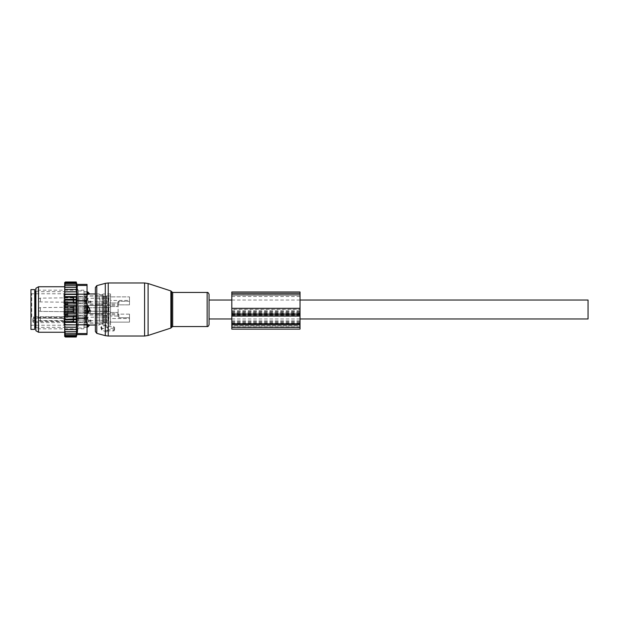 <?xml version="1.0" encoding="UTF-8"?>
<svg xmlns="http://www.w3.org/2000/svg" width="619" height="619" viewBox="0 0 619 619"><rect width="100%" height="100%" fill="white"/><g stroke="black" fill="none" stroke-linecap="round" stroke-linejoin="round"><path stroke-width="0.46" stroke-dasharray="3.1 2.32" d="M106.367 331.916L101.818 330.066A0.758 0.534 180 0 1 101.818 329.138L106.367 327.281A0.758 0.534 180 0 1 107.505 327.745L107.505 328.256L113.571 328.256A0.758 0.534 180 0 1 114.329 328.797L114.329 330.399A0.758 0.534 180 0 1 113.571 330.941L113.571 329.78L107.853 329.772L107.489 331.552A0.758 0.534 180 0 1 106.367 331.916L106.159 330.515L100.851 327.312L101.524 326.43L106.159 325.37L107.853 326.6L113.571 326.6L114.662 327.436L114.314 330.5M107.489 331.552A0.758 0.534 180 0 0 107.505 331.451L107.505 330.941L113.571 330.941M209.067 318.971L209.067 309.5M110.538 325.037L110.538 316.03L110.538 323.141L110.538 316.03L110.538 322.128L129.487 322.128L129.487 314.143L129.487 322.128L129.487 318.553L129.487 322.128L110.538 322.128L110.538 325.037L102.955 325.037L102.197 324.279L99.922 324.279L99.164 325.037L95.38 325.037L95.38 293.963L99.164 293.963L99.164 325.037L99.164 293.963L99.922 294.721L99.922 324.279L99.922 294.721L102.197 294.721L102.197 324.279L102.197 294.721L102.955 293.963L102.955 325.037L102.955 293.963L110.538 293.963L110.538 296.872L110.538 293.963M107.505 331.451L107.861 330.02L106.159 330.515M114.329 330.399L114.662 329.045L113.571 329.78M107.505 328.256L107.853 326.6M107.505 330.941L107.853 329.772M64.678 313.113L64.678 305.887L64.678 313.113L67.904 313.113L67.904 305.887L64.678 305.887M64.678 308.502L64.678 311.581L64.678 308.502M118.113 312.448L118.113 305.329L118.113 313.671L118.113 312.448L110.538 312.448L110.538 313.671L110.538 305.329L110.538 318.553L110.538 312.448L118.113 312.448M118.113 305.391L118.113 301.817L118.113 305.391A0.758 0.534 180 0 1 118.871 304.858L118.871 301.283L118.871 304.858L129.487 304.858L129.487 301.283L129.487 304.858L118.871 304.858A0.758 0.534 0 0 0 118.113 305.391M118.113 302.97L118.113 301.817L118.113 302.97C118.113 304.587 118.113 304.587 118.113 302.97C118.113 304.587 118.113 304.587 118.113 302.97L110.538 302.97L110.538 295.859L110.538 302.97L110.538 296.872L110.538 302.97L118.113 302.97M118.113 313.609L118.113 317.183L118.113 313.609A0.758 0.534 180 0 0 118.871 314.143A0.758 0.534 0 0 1 118.113 313.609M118.113 316.03C118.113 314.413 118.113 314.413 118.113 316.03C118.113 314.413 118.113 314.413 118.113 316.03L110.538 316.03L118.113 316.03M84.764 303.681L84.764 295.859L84.764 303.681M84.764 315.319L84.764 323.141L84.764 315.319M84.764 311.496L84.764 305.329L84.764 311.496M73.398 308.502L73.398 311.581L73.398 308.502M73.398 311.179L73.398 305.995L73.398 311.179M79.077 307.821L79.077 313.005L79.077 307.821M79.077 311.272L79.077 305.801L79.077 311.272M84.764 307.728L84.764 313.199L84.764 307.728M73.398 320.804L73.398 316.889L73.398 320.804M64.678 320.804L64.678 316.889L64.678 320.804M73.398 315.899L73.398 322.484L73.398 315.899M79.077 322.05L79.077 315.466L79.077 322.05M79.077 315.729L79.077 322.669L79.077 315.729M84.764 322.22L84.764 315.28L84.764 322.22M73.398 298.196L73.398 302.111L73.398 298.196M64.678 298.196L64.678 302.111L64.678 298.196M73.398 303.101L73.398 296.516L73.398 303.101M79.077 296.95L79.077 303.534L79.077 296.95M79.077 303.271L79.077 296.331L79.077 303.271M84.764 296.78L84.764 303.72L84.764 296.78M67.904 305.887L67.904 313.113M67.904 302.064L67.904 314.529L67.904 301.631L67.904 302.064L64.678 302.064L64.678 304.471L64.678 301.631L64.678 303.975L64.678 302.064L67.904 302.064M67.904 314.529L67.904 317.369L67.904 314.529L64.678 314.529L64.678 304.471L64.678 317.369L64.678 314.529L67.904 314.529M64.678 316.936L64.678 315.025L64.678 316.936L67.904 316.936L64.678 316.936M64.678 321.16L64.678 317.725A0.758 0.534 180 0 1 63.919 318.259L33.604 318.259L33.604 317.408A0.758 0.534 0 0 0 32.846 317.942L32.846 321.857L33.604 322.646L63.919 322.646L64.678 322.012A0.758 0.534 180 0 0 63.919 321.47L63.919 320.619L33.604 320.619L33.604 316.742L33.604 317.408L63.919 317.408L63.919 318.483A0.758 0.758 0 0 0 64.678 317.725L64.678 321.16A0.758 0.534 180 0 0 63.919 320.619L63.919 317.408A0.758 0.534 180 0 0 64.678 316.866M32.846 321.857L32.846 317.942M33.604 318.135L63.919 318.483L33.604 318.135L32.846 319.234L33.604 318.259A0.758 0.534 0 0 0 32.846 318.793M30.95 317.4L30.95 293.011L30.95 317.4M30.95 329.393L30.95 289.607M129.487 314.143L118.871 314.143L118.871 317.717A0.758 0.534 180 0 1 118.113 317.183A0.758 0.534 0 0 0 118.871 317.717L118.871 314.143L129.487 314.143L129.487 318.553L110.538 318.553L110.538 300.447L110.538 318.553L129.487 318.553L129.487 314.143M129.487 317.717L118.871 317.717L129.487 317.717M34.741 329.393L34.741 289.607M129.487 301.283L118.871 301.283A0.758 0.534 180 0 0 118.113 301.817A0.758 0.534 0 0 1 118.871 301.283L129.487 301.283L129.487 296.872L129.487 301.283M34.741 318.406L34.741 290.93L34.741 318.406M129.487 296.872L129.487 300.447L110.538 300.447L110.538 306.552L110.538 300.447L129.487 300.447L129.487 304.858L129.487 296.872L110.538 296.872L129.487 296.872M78.319 300.958L78.319 327.312L78.319 300.958M78.319 318.375L78.319 290.984L78.319 318.375M87.039 313.291L84.006 313.291L84.006 327.049L84.006 311.605L84.006 313.291L87.797 313.291L87.797 305.709L89.562 308.541A3.033 2.105 0 0 0 87.797 307.395L84.006 307.395L84.006 305.709L87.797 305.709M87.797 313.291L89.562 310.459L89.562 308.541M87.797 327.049L87.797 324.565L84.006 324.565L87.039 324.565M89.562 310.459A3.033 2.105 0 0 1 87.797 311.605L84.006 311.605L84.006 307.395L84.006 311.605L87.039 311.605M87.039 305.709L84.006 305.709L84.006 291.951L84.006 307.395L87.039 307.395M87.039 294.435L84.006 294.435L87.797 294.435L87.797 291.951M84.006 318.375L84.006 290.984L84.006 318.375M89.562 293.994L89.562 293.994A3.033 2.182 0 0 0 87.797 292.802L87.039 292.802M88.463 310.707L89.438 311.202L88.463 310.707L89.438 311.202L90.923 310.707L89.693 309.461L88.463 310.707L89.693 309.461L90.923 310.707L89.693 309.461L88.463 310.707L88.463 312.316L89.693 313.044L90.923 312.316L89.693 313.044L88.463 312.316L89.693 313.044L90.923 312.316L89.693 311.303L88.463 312.316L89.693 311.303L90.923 312.316L89.693 311.303L88.463 312.316L88.463 310.707L88.463 312.316M103.713 305.685L103.713 313.477L103.713 305.685M87.797 309.98L87.797 307.798L87.797 309.98M103.713 306.049L103.713 313.098L103.713 306.049M106.747 312.951L106.747 305.902L106.747 312.951M106.747 305.685L106.747 313.477L106.747 305.685M110.538 305.685L110.538 313.477L110.538 305.685M110.538 310.32L110.538 306.591L110.538 312.409L108.89 311.458L108.89 307.542L108.89 311.458L108.89 307.542L110.538 306.591M73.398 307.318L73.398 311.775L73.398 307.318M73.398 306.776L73.398 312.34L73.398 306.776M76.052 312.587L76.052 306.281L76.052 312.587M77.189 306.049L77.189 313.098L77.189 306.049M77.189 306.413L77.189 312.719L77.189 306.413M80.973 312.587L80.973 306.281L80.973 312.587M82.869 305.863L82.869 313.291L82.869 305.863M82.869 306.413L82.869 312.719L82.869 306.413M85.902 312.951L85.902 305.902L85.902 312.951M88.463 301.229L89.438 301.732L90.923 301.229L89.693 299.991L88.463 301.229L88.463 302.838L89.693 303.573L90.923 302.838L89.693 301.832L88.463 302.838M103.713 296.207L103.713 304.006L103.713 296.207M87.797 300.509L87.797 298.319L87.797 300.509M103.713 296.571L103.713 303.627L103.713 296.571M106.747 303.48L106.747 296.424L106.747 303.48M106.747 296.207L106.747 304.006L106.747 296.207M110.538 296.207L110.538 304.006L110.538 296.207M110.538 300.842L110.538 302.931L108.89 301.987L108.89 298.064L110.538 297.12L110.538 300.842L110.538 297.12M73.398 297.847L73.398 302.296L73.398 297.847M73.398 297.298L73.398 302.869L73.398 297.298M76.052 303.117L76.052 296.803L76.052 303.117M77.189 296.571L77.189 303.627L77.189 296.571M77.189 296.934L77.189 303.248L77.189 296.934M80.973 303.117L80.973 296.803L80.973 303.117M82.869 296.393L82.869 303.813L82.869 296.393M82.869 296.934L82.869 303.248L82.869 296.934M85.902 303.48L85.902 296.424L85.902 303.48M89.438 311.202L87.797 311.202L86.776 309.5L87.797 307.798L108.89 307.542L87.797 307.798L86.776 309.5L87.797 311.202L89.438 311.202L87.797 311.202L86.776 309.5L87.797 307.798L108.89 307.542L108.89 311.458L108.89 307.542L108.89 311.458L107.946 311.202L107.946 307.798L107.946 311.202L107.946 307.798L107.946 311.202L107.946 307.798L107.946 311.202L89.941 311.202L90.923 310.707L90.923 312.316M88.463 320.178L89.438 320.681L90.923 320.178L89.693 318.94L88.463 320.178L88.463 321.787L89.693 322.522L90.923 321.787L89.693 320.781L88.463 321.787M103.713 315.156L103.713 322.956L103.713 315.156M87.797 319.458L87.797 317.268L87.797 319.458M103.713 315.52L103.713 322.576L103.713 315.52M106.747 322.429L106.747 315.373L106.747 322.429M106.747 315.156L106.747 322.956L106.747 315.156M110.538 315.156L110.538 322.956L110.538 315.156M110.538 319.791L110.538 321.88L108.89 320.936L108.89 317.013L110.538 316.069L110.538 319.791L110.538 316.069M73.398 316.789L73.398 321.246L73.398 316.789M73.398 316.247L73.398 321.818L73.398 316.247M76.052 322.066L76.052 315.752L76.052 322.066M77.189 315.52L77.189 322.576L77.189 315.52M77.189 315.883L77.189 322.197L77.189 315.883M80.973 322.066L80.973 315.752L80.973 322.066M82.869 315.342L82.869 322.762L82.869 315.342M82.869 315.883L82.869 322.197L82.869 315.883M85.902 322.429L85.902 315.373L85.902 322.429M89.941 311.202L108.89 311.458L89.941 311.202L90.923 310.707M64.678 282.589L64.678 332.241L64.678 329.455L76.679 329.47L64.678 329.47L76.679 329.47L76.245 331.536L65.436 331.536L64.678 330.577L64.678 336.411M64.678 330.577L64.678 328.441L65.436 329.47M64.678 329.455L64.678 286.759L64.678 304.022L65.436 303.186L76.245 303.186L76.686 302.111L76.245 300.13L64.678 299.743M76.686 307.999L64.678 307.999L64.678 311.001L76.686 311.001L76.245 309.5L76.686 305.028L64.678 305.028L64.678 304.022M64.678 305.028L64.678 307.086L65.436 306.32L76.245 306.32M64.678 307.999L64.678 307.086M64.678 311.001L64.678 313.268L65.436 312.68L76.245 312.68L76.686 311.001M64.678 328.441L64.678 316.889L76.686 316.889L76.245 315.814L76.686 313.972L64.678 313.972L64.678 313.268M64.678 313.972L64.678 316.309L65.436 315.814L76.245 315.814M73.398 316.889L64.678 316.889L64.678 316.309M64.678 283.989L65.436 283.185L64.693 283.185L65.289 281.978L76.284 281.978L65.436 281.978M64.678 291.781L76.686 291.781L76.245 289.53L76.679 289.53L64.678 289.53L76.679 289.53L76.245 287.464L76.648 287.464L64.678 287.464L76.648 287.464L76.594 285.715L64.678 285.715L76.594 285.715L76.524 284.283L64.678 284.283L76.524 284.283L76.245 283.185L65.436 283.185M64.678 284.283L65.436 284.283L64.678 285.119M76.245 284.283L65.436 284.283M64.678 285.715L65.436 285.715L64.678 286.597M76.245 285.715L65.436 285.715M64.678 287.464L65.436 287.464L64.678 288.423M76.245 287.464L65.436 287.464M64.678 289.53L65.436 289.53L64.678 290.559M76.245 289.53L65.436 289.53M76.686 291.781L64.678 291.828M64.678 292.88L65.436 291.866M64.678 294.095L76.686 294.095L76.245 291.866M76.686 294.095L64.678 294.28M64.678 295.425L65.436 294.435M64.678 296.602L76.686 296.602L76.245 294.435M76.686 296.602L76.245 297.197L64.678 296.927M64.678 298.149L65.436 297.197M64.678 299.287L76.686 299.287L76.245 297.197M76.686 299.287L76.245 300.13M64.678 301.027L65.436 300.13M76.686 302.111L73.398 302.111M64.678 302.691L65.436 303.186M64.678 305.732L65.436 306.32M76.245 309.5L65.436 309.5L64.678 308.819M64.678 310.181L65.436 309.5M64.678 311.914L65.436 312.68M64.678 314.978L65.436 315.814M64.678 317.973L65.436 318.87L64.678 319.257M64.678 320.851L65.436 321.803L64.678 322.073M64.678 323.575L65.436 324.565L64.678 324.72M64.678 326.12L65.436 327.134L64.678 327.172M76.245 335.815L64.693 335.815L65.436 336.574L64.995 336.574L76.361 336.574L64.995 336.574L65.289 337.022L76.284 337.022L76.447 335.815L64.693 335.815L76.447 335.815L76.648 331.536L65.436 331.536M76.245 333.285L65.436 333.285L64.678 332.403M64.678 333.285L65.436 333.285M76.245 334.717L65.436 334.717L64.678 333.881M64.678 334.717L65.436 334.717M64.678 335.011L65.436 335.815M76.245 281.978L76.361 282.426L64.995 282.426L76.361 282.426L76.447 283.185L64.693 283.185L76.245 283.185M76.245 282.426L65.436 282.426M76.245 336.574L65.436 336.574M76.245 337.022L65.436 337.022M77.344 286.698L77.507 330.732M77.143 285.498L87.039 285.429L87.039 284.415M87.039 334.585L87.039 285.429M77.336 332.326L77.127 333.571L87.039 333.571M84.006 292.539L84.006 328.828L84.006 292.539M84.006 319.141L84.006 324.24L84.006 317.446L84.006 319.141L87.039 319.141L87.039 317.446L87.039 325.223L87.039 319.141L84.006 319.141M84.006 310.483L84.006 317.446L84.006 308.517L84.006 310.483L87.039 310.483L87.039 308.517L87.039 317.446L87.039 310.483L84.006 310.483M84.006 301.554L84.006 308.517L84.006 299.859L84.006 301.554L87.039 301.554L87.039 299.859L87.039 308.517L87.039 301.554L84.006 301.554M84.006 294.76L84.006 299.859L84.006 293.777L84.006 294.76L87.039 294.76L87.039 293.777L87.039 299.859L87.039 294.76L84.006 294.76M84.006 291.913L84.006 293.777L84.006 291.781L87.039 291.781L87.039 293.777L87.039 291.913L84.006 291.913M84.006 325.223L84.006 327.087L84.006 325.223L87.039 325.223L87.039 327.219L87.039 325.223L84.006 325.223M84.006 327.087L87.039 327.087L84.006 327.087M35.879 292.539L35.879 328.828L35.879 292.539M35.879 288.292L35.879 330.708M38.533 332.241L38.533 286.759M76.245 331.536L64.678 331.536M64.678 324.905L76.686 324.905L76.245 327.134L76.686 327.219L64.678 327.219M76.245 327.134L65.436 327.134M76.686 324.905L65.436 324.565M76.245 324.565L76.686 322.398L64.678 322.398M76.686 322.398L76.245 321.803L65.436 321.803M76.245 321.803L76.686 319.714L64.678 319.714M76.686 319.714L76.245 318.87L65.436 318.87M76.686 316.889L76.245 318.87M76.686 313.972L76.245 312.68M76.686 305.028L76.245 303.186M76.686 327.219L76.245 329.47M231.808 329.13L231.808 309.361L300.029 309.361L300.029 329.13M231.808 309.361L231.808 291.99M300.029 309.361L300.029 291.99M231.808 312.881L231.808 295.193L300.029 295.193L300.029 294.636L300.029 295.193L231.808 295.193L231.808 321.362L231.808 312.881L300.029 312.881L300.029 321.362L300.029 295.193L300.029 312.881M300.029 313.415L300.029 325.741L300.029 313.307L231.808 313.415L231.808 325.741L231.808 313.307L300.029 313.415M231.808 325.741L231.808 326.855L231.808 325.741L300.029 325.741L300.029 326.855L300.029 325.741L231.808 325.741M588.05 318.971L588.05 300.029M148.096 335.475L148.096 283.525M144.583 336.032L144.583 282.968M170.875 290.93L170.875 328.07M171.61 327.343L171.61 291.657M108.24 326.6L108.24 282.968M172.686 326.553L172.686 292.447M105.3 325.609L105.3 283.355M207.148 326.553L207.148 292.447M96.781 333.355L96.781 285.645M105.3 335.645L105.3 330.089M107.505 327.745L107.861 326.306M106.367 327.281L106.159 325.37M101.818 329.138L101.524 326.43M101.818 330.066L101.524 328.07M108.24 336.032L108.24 329.78M114.329 328.797L114.662 327.436M113.571 328.256L113.571 326.6M110.538 306.552L118.113 306.552L110.538 306.552M67.904 304.471L64.678 304.471L67.904 304.471M64.678 317.725L63.919 318.135L63.919 293.77L63.919 325.23L63.919 321.47L33.604 321.47L33.604 320.619A0.758 0.534 180 0 1 32.846 320.085M32.846 320.936A0.758 0.534 0 0 0 33.604 321.47L33.604 322.646M31.708 317.044L31.708 293.77L31.708 317.044M35.5 327.312L35.5 291.688M89.562 325.006A3.033 2.182 0 0 1 87.797 326.198L87.039 326.198M86.281 305.685L86.281 313.477L86.281 305.685M104.093 312.587L104.093 306.281L104.093 312.587M106.367 312.587L106.367 306.281L106.367 312.587M40.421 307.682L40.421 311.396L40.421 307.682M73.019 307.682L73.019 311.396L73.019 307.682M73.777 312.587L73.777 306.281L73.777 312.587M85.523 312.587L85.523 306.281L85.523 312.587M86.281 296.207L86.281 304.006L86.281 296.207M104.093 303.117L104.093 296.803L104.093 303.117M106.367 303.117L106.367 296.803L106.367 303.117M40.421 298.211L40.421 301.917L40.421 298.211M73.019 298.211L73.019 301.917L73.019 298.211M73.777 303.117L73.777 296.803L73.777 303.117M85.523 303.117L85.523 296.803L85.523 303.117M107.946 299.542L107.946 301.732L107.946 299.542M89.941 301.732L108.89 301.987L108.89 298.064L87.797 298.319L86.776 300.029L87.797 301.732L89.438 301.732M86.281 315.156L86.281 322.956L86.281 315.156M104.093 322.066L104.093 315.752L104.093 322.066M106.367 322.066L106.367 315.752L106.367 322.066M40.421 317.152L40.421 320.866L40.421 317.152M73.019 317.152L73.019 320.866L73.019 317.152M73.777 322.066L73.777 315.752L73.777 322.066M85.523 322.066L85.523 315.752L85.523 322.066M107.946 318.491L107.946 320.681L107.946 318.491M89.941 320.681L108.89 320.936L108.89 317.013L87.797 317.268L86.776 318.971L87.797 320.681L89.438 320.681M87.039 294.187L77.127 294.187M87.039 318.251L77.127 318.251M87.039 300.749L77.127 300.749M87.039 324.813L77.127 324.813M84.006 324.24L87.039 324.24L84.006 324.24M84.006 317.446L87.039 317.446L84.006 317.446M84.006 308.517L87.039 308.517L84.006 308.517M84.006 299.859L87.039 299.859L84.006 299.859M84.006 293.777L87.039 293.777L84.006 293.777M231.808 311.388L300.029 311.388M231.808 313.949L300.029 313.949M231.808 322.53L300.029 322.53M231.808 294.659L300.029 294.659L231.808 294.636M231.808 293.321L300.029 293.321M231.808 327.35L300.029 327.35M231.808 314.22L300.029 314.22M231.808 321.354L300.029 321.354M231.808 321.137L300.029 321.137M231.808 312.123L300.029 312.123M231.808 311.512L300.029 311.512M231.808 296.532L300.029 296.532M231.808 323.064L300.029 323.064M231.808 315.558L300.029 315.558M231.808 320.921L300.029 320.921M231.808 323.598L300.029 323.598M231.808 310.204L300.029 310.204M101.454 329.695L100.851 327.312M84.764 304.192L118.113 304.192M84.764 295.859L110.538 295.859M84.764 323.141L110.538 323.141M84.764 314.808L118.113 314.808M84.764 313.671L118.113 313.671M64.678 307.419L73.398 307.419M64.678 311.581L73.398 311.581M73.398 305.995L79.077 305.995M73.398 313.005L79.077 313.005M79.077 305.801L84.764 305.801M79.077 313.199L84.764 313.199M84.764 305.329L118.113 305.329M64.678 321.06L73.398 321.06M73.398 315.466L79.077 315.466M73.398 322.484L79.077 322.484M79.077 315.28L84.764 315.28M79.077 322.669L84.764 322.669M64.678 297.94L73.398 297.94M73.398 303.534L79.077 303.534M73.398 296.516L79.077 296.516M79.077 303.72L84.764 303.72M79.077 296.331L84.764 296.331M64.678 315.984L63.919 316.742L33.604 316.742L32.846 317.501M67.904 301.631L64.678 301.631L67.904 301.631M67.904 303.975L64.678 303.975M67.904 317.369L64.678 317.369L67.904 317.369M67.904 315.025L64.678 315.025M30.95 325.989L31.708 325.23L63.919 325.23L64.678 324.472M30.95 293.011L31.708 293.77L63.919 293.77L64.678 294.528M35.879 291.688L78.319 291.688M35.879 327.312L78.319 327.312M84.006 291.951L87.039 291.951M84.006 327.049L87.039 327.049M78.319 328.016L84.006 328.016M78.319 290.984L84.006 290.984M103.713 305.523L86.281 305.523L103.713 305.523L86.281 305.523L85.523 306.281L82.869 306.281L85.523 306.281L86.281 305.523L85.523 306.281L82.869 306.281M106.747 313.098L103.713 313.098M106.747 305.902L103.713 305.902M110.538 305.523L106.747 305.523M110.538 313.477L106.747 313.477M73.398 307.225L40.421 307.604A1.896 1.896 0 0 0 38.533 309.5A1.896 1.896 0 0 0 40.421 311.396L73.398 311.775L40.421 311.396A1.896 1.896 0 0 1 38.533 309.5A1.896 1.896 0 0 0 40.421 311.396L73.398 311.775M77.189 313.098L73.398 312.34M77.189 305.902L73.398 306.66M82.869 313.291L77.189 312.719M82.869 305.709L77.189 306.281M103.713 313.477L86.281 313.477L103.713 313.477L86.281 313.477L85.523 312.719L82.869 312.719L85.523 312.719L86.281 313.477L85.523 312.719L82.869 312.719M90.923 301.229L90.923 302.838M103.713 296.044L86.281 296.044L85.523 296.803L82.869 296.803M106.747 303.627L103.713 303.627M106.747 296.424L103.713 296.424M110.538 296.044L106.747 296.044M110.538 304.006L106.747 304.006M73.398 297.754L40.421 298.134A1.896 1.896 0 0 0 38.533 300.029A1.896 1.896 0 0 0 40.421 301.917L73.398 302.296M77.189 303.627L73.398 302.869M77.189 296.424L73.398 297.182M82.869 303.813L77.189 303.248M82.869 296.238L77.189 296.803M103.713 304.006L86.281 304.006L85.523 303.248L82.869 303.248M40.421 307.604A1.896 1.896 0 0 0 38.533 309.5A1.896 1.896 0 0 1 40.421 307.604M108.89 311.458L110.538 312.409L108.89 311.458M90.923 320.178L90.923 321.787M103.713 314.994L86.281 314.994L85.523 315.752L82.869 315.752M106.747 322.576L103.713 322.576M106.747 315.373L103.713 315.373M110.538 314.994L106.747 314.994M110.538 322.956L106.747 322.956M73.398 316.704L40.421 317.083A1.896 1.896 0 0 0 38.533 318.971A1.896 1.896 0 0 0 40.421 320.866L73.398 321.246M77.189 322.576L73.398 321.818M77.189 315.373L73.398 316.131M82.869 322.762L77.189 322.197M82.869 315.187L77.189 315.752M103.713 322.956L86.281 322.956L85.523 322.197L82.869 322.197M84.006 328.828L35.879 328.828M84.006 290.172L35.879 290.172M84.006 327.219L87.039 327.219M84.006 291.781L87.039 291.781M231.808 321.362L300.029 321.362M231.808 313.307L300.029 313.307M231.808 326.855L300.029 326.855M231.808 318.971L300.029 318.971M231.808 300.029L300.029 300.029"/><path stroke-width="0.93" d="M209.067 309.5L209.067 294.373L209.067 324.627L209.067 318.971L231.808 318.971M87.039 291.951L87.797 291.951L89.693 293.963L95.38 293.963L95.38 287.471L95.38 331.529L95.38 325.037L89.693 325.037L87.797 327.049L87.797 326.198A3.033 2.182 0 0 0 89.562 325.006L87.797 324.565L87.797 326.198L87.039 326.198M30.95 319.04L30.95 329.393L34.741 329.393L34.741 289.607L30.95 289.607L30.95 319.04M87.039 324.565L89.562 325.006M87.797 291.951L87.797 294.435L89.562 293.994A3.033 2.182 180 0 0 87.797 292.802L87.039 292.802M87.039 305.709L87.797 305.709L87.797 313.291L89.562 310.459L89.562 308.541A3.033 2.105 180 0 0 87.797 307.395L87.039 307.395M87.039 294.435L89.562 293.994M87.797 305.709L89.562 308.541M87.039 313.291L87.797 313.291M64.678 331.536L64.678 330.577L65.436 331.536L64.678 331.536L65.436 333.285L64.678 333.285L65.436 334.717L64.678 334.717L65.436 335.815L64.693 335.815L65.436 337.022L64.678 336.411L64.678 335.011M76.686 305.028L76.245 306.32L76.686 307.999L64.678 307.999L64.678 305.028L76.686 305.028L76.245 303.186L76.686 302.111L76.245 300.13L76.686 299.287L76.245 297.197L76.686 296.602L76.245 281.978L76.934 284.415L87.039 284.415L87.039 334.585L76.934 334.585L76.245 337.022L76.686 327.219L64.678 327.219L64.678 330.577M64.678 327.219L64.678 314.978L65.436 315.814L76.245 315.814L76.686 316.889L76.245 318.87L64.678 319.257M76.686 307.999L76.245 309.5L76.686 313.972L64.678 313.972L64.678 314.978M64.678 313.972L64.678 311.914L65.436 312.68L76.245 312.68M76.686 311.001L64.678 311.001L64.678 311.914M64.678 311.001L64.678 308.819L65.436 309.5L76.245 309.5M64.678 307.999L64.678 308.819M64.678 305.028L64.678 302.691L65.436 303.186L76.245 303.186M64.678 283.989L65.436 283.185L64.693 283.185L65.436 281.978L64.678 282.589L64.678 302.691M64.678 334.717L64.678 333.881M64.678 333.285L64.678 332.403M64.678 329.47L65.436 329.47L64.678 328.441M76.245 329.47L65.436 329.47M76.686 327.219L64.678 327.172M64.678 326.12L65.436 327.134M64.678 324.905L76.686 324.905L76.245 327.134M76.686 324.905L64.678 324.72M64.678 323.575L65.436 324.565M64.678 322.398L76.686 322.398L76.245 324.565M76.686 322.398L76.245 321.803L64.678 322.073M64.678 320.851L65.436 321.803M64.678 319.714L76.686 319.714L76.245 321.803M76.686 319.714L76.245 318.87M64.678 317.973L65.436 318.87M76.686 316.889L64.678 316.889M64.678 316.309L65.436 315.814M64.678 313.268L65.436 312.68M64.678 310.181L65.436 309.5M76.245 306.32L65.436 306.32L64.678 307.086M64.678 305.732L65.436 306.32M64.678 304.022L65.436 303.186M64.678 301.027L65.436 300.13L64.678 299.743M64.678 298.149L65.436 297.197L64.678 296.927M64.678 295.425L65.436 294.435L64.678 294.28M64.678 292.88L65.436 291.866L64.678 291.828M64.678 290.559L65.436 289.53L64.678 289.53M64.678 288.423L65.436 287.464L64.678 287.464M64.678 285.715L65.436 285.715L64.678 286.597M64.678 284.283L65.436 284.283L64.678 285.119M76.245 282.426L65.436 282.426M76.245 281.978L65.436 281.978M76.245 337.022L65.436 337.022M76.245 336.574L65.436 336.574M76.245 335.815L65.436 335.815M77.561 289.537L77.561 290.04M77.344 286.698L77.143 285.498M77.507 330.732L77.336 332.326M87.039 318.251L77.127 318.251L77.127 285.429C76.872 284.082 76.872 284.082 77.127 285.429C76.872 284.082 76.872 284.082 77.127 285.429L87.039 285.429M35.879 328.109L35.879 288.292L38.533 286.759L38.533 332.241L35.879 330.708L35.879 328.109M77.127 318.251L77.127 324.813L87.039 324.813M77.127 324.813L77.561 329.463L77.127 333.571C76.872 334.918 76.872 334.918 77.127 333.571C76.872 334.918 76.872 334.918 77.127 333.571L87.039 333.571M76.245 283.185L65.436 283.185M76.686 313.972L76.245 315.814M76.245 331.536L65.436 331.536M76.245 333.285L65.436 333.285M76.245 334.717L65.436 334.717M76.245 284.283L65.436 284.283M76.245 285.715L65.436 285.715M76.245 287.464L65.436 287.464M76.245 289.53L65.436 289.53M76.686 291.781L64.678 291.781M76.245 291.866L65.436 291.866M76.686 294.095L64.678 294.095M76.245 294.435L65.436 294.435M76.686 296.602L64.678 296.602M76.245 297.197L65.436 297.197M76.686 299.287L64.678 299.287M76.245 300.13L65.436 300.13M76.686 302.111L64.678 302.111M231.808 314.754L231.808 329.13L300.029 329.13L300.029 308.324L231.808 308.324L231.808 314.754L300.029 314.754M300.029 308.324L300.029 291.99L231.808 291.99L231.808 308.324M300.029 300.029L588.05 300.029L588.05 318.971L300.029 318.971M148.096 334.422L148.096 335.475L144.583 336.032L144.583 282.968L148.096 283.525L148.096 334.422M170.875 290.93L171.61 291.657L171.61 327.343L170.875 328.07L170.875 290.93L148.096 283.525M144.583 282.968L108.24 282.968L108.24 336.032L144.583 336.032M171.61 291.657L172.686 292.447L172.686 326.553L207.148 326.553C207.945 326.747 208.588 326.105 209.067 324.627M108.24 282.968L105.3 283.355L105.3 335.645L96.781 333.355L95.38 331.529M172.686 292.447L207.148 292.447L207.148 326.553M105.3 283.355L96.781 285.645L96.781 333.355M34.741 290.93L35.5 291.688L35.5 327.312L34.741 328.07M87.039 311.605L87.797 311.605A3.033 2.105 0 0 0 89.562 310.459M87.039 300.749L77.127 300.749M87.039 294.187L77.127 294.187M231.808 327.35L300.029 327.35M231.808 324.789L300.029 324.789M231.808 323.737L300.029 323.737M231.808 316.1L300.029 316.1M300.029 293.321L231.808 293.321M170.875 328.07L148.096 335.475M171.61 327.343L172.686 326.553M207.148 292.447C207.806 292.16 208.441 292.802 209.067 294.373M96.781 285.645L95.38 287.471M108.24 336.032L105.3 335.645M87.039 327.049L87.797 327.049M64.678 286.759L38.533 286.759M64.678 332.241L38.533 332.241M209.067 300.029L231.808 300.029"/></g></svg>
